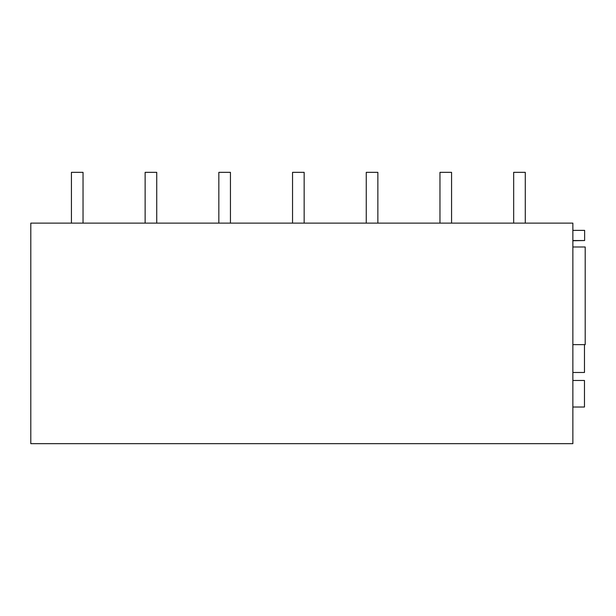 <?xml version="1.0" encoding="UTF-8"?>
<svg xmlns="http://www.w3.org/2000/svg" width="616" height="616" viewBox="0 0 616 616"><rect width="100%" height="100%" fill="white"/><g stroke="black" fill="none" stroke-linecap="round" stroke-linejoin="round"><path stroke-width="0.92" d="M30.8 443.659L30.8 223.123L572.865 223.123L572.865 443.659L30.8 443.659M572.865 230.376L584.623 230.376L584.623 240.54L572.865 240.54M46.762 223.123L30.8 223.123M572.865 246.993L585.2 246.993L585.2 344.637L572.865 344.637M572.865 380.48L584.476 380.48L584.476 407.022L572.865 407.022M572.865 372.48L584.476 372.48L584.476 344.637M572.865 240.74L584.623 240.54M71.425 172.341L71.425 223.123L71.425 172.341L83.037 172.341L83.037 223.123M145.13 172.341L145.13 223.123L145.13 172.341L156.741 172.341L156.741 223.123M218.842 172.341L218.842 223.123L218.842 172.341L230.446 172.341L230.446 223.123M292.546 172.341L292.546 223.123L292.546 172.341L304.158 172.341L304.158 223.123M366.258 172.341L366.258 223.123L366.258 172.341L377.862 172.341L377.862 223.123M439.963 172.341L439.963 223.123L439.963 172.341L451.567 172.341L451.567 223.123M513.667 172.341L513.667 223.123L513.667 172.341L525.279 172.341L525.279 223.123"/></g></svg>
